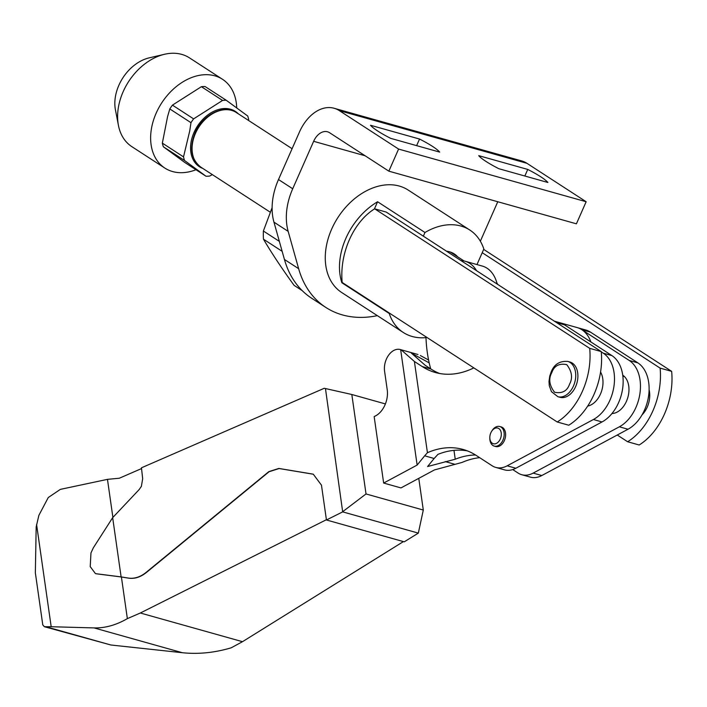 <?xml version="1.0" encoding="UTF-8"?>
<svg xmlns="http://www.w3.org/2000/svg" width="707" height="707" viewBox="0 0 707 707"><rect width="100%" height="100%" fill="white"/><g stroke="black" fill="none" stroke-linecap="round" stroke-linejoin="round"><path stroke-width="1.06" d="M652.914 410.802A61.076 41.342 105.7 0 1 627.63 441.751L639.172 444.995A61.076 41.342 -74.3 0 0 664.456 414.046A61.076 41.342 -74.3 0 0 671.65 371.352L660.108 368.108A61.076 41.342 105.7 0 1 652.914 410.802M557.222 421.991L568.764 425.225A61.076 41.342 -74.3 0 0 594.057 394.276A61.076 41.342 -74.3 0 0 601.242 351.582L589.7 348.348A61.076 41.342 105.7 0 1 582.515 391.042A61.076 41.342 105.7 0 1 557.222 421.991L342.179 282.464A61.076 41.342 105.7 0 1 349.364 239.77A61.076 41.342 105.7 0 1 374.657 208.821L386.199 212.065L423.352 236.173L424.969 232.497L377.582 201.751L374.392 208.989M642.08 414.815A20.362 13.778 -74.3 0 0 647.232 407.117A20.362 13.778 -74.3 0 0 649.106 389.769M476.978 264.577L483.835 249.023A61.076 43.993 123 0 0 469.784 230.022L408.178 190.05A61.076 43.993 123 0 0 331.654 229.13A61.076 43.993 123 0 0 341.702 292.521L403.299 332.484A61.076 43.993 123 0 0 425.985 337.619M377.582 201.751A61.076 43.993 -57 0 0 345.873 238.356A61.076 43.993 -57 0 0 341.861 282.747L389.248 313.484A61.076 43.993 123 0 0 403.299 332.484M446.541 251.215A32.575 23.464 -57 0 1 454.274 253.928A32.575 23.464 -57 0 1 457.685 256.844M560.024 397.299A18.32 12.399 -74.3 0 0 575.639 386.579A18.32 12.399 -74.3 0 0 569.93 362.019L567.765 361.418A18.32 12.399 105.7 0 1 573.474 385.969A18.32 12.399 105.7 0 1 557.858 396.698L560.024 397.299M272.115 207.664L263.384 231.021A82.083 59.123 123 0 0 263.464 239.196C271.859 253.406 282.075 268.801 294.094 285.363L302.207 290.621M263.464 239.196L282.137 251.312M279.353 241.379L263.384 231.021M589.7 348.348L374.657 208.821M601.242 351.582L423.352 236.173M341.861 282.747L342.144 282.111M469.784 230.022A61.076 43.993 123 0 0 424.969 232.497M627.63 441.751L617.246 435.017M660.108 368.108L482.218 252.699M671.65 371.352L483.668 249.394M479.664 457.676A101.79 68.897 -74.3 0 0 462.06 462.431L434.452 469.925L400.966 487.918L383.654 483.058L374.162 416.626L375.744 415.778A20.362 13.778 -74.3 0 0 384.953 405.005A20.362 13.778 -74.3 0 0 387.224 389.743L384.59 371.281A16.288 11.02 105.7 0 1 386.411 359.068A16.288 11.02 105.7 0 1 400.286 349.541A16.288 11.02 105.7 0 1 400.657 349.656L417.97 354.516A16.288 11.02 -74.3 0 0 417.598 354.401L400.286 349.541M601.268 351.883L603.257 353.164A36.64 24.807 105.7 0 1 609.964 400.135A36.64 24.807 105.7 0 1 593.385 419.516L507.184 465.816A28.501 19.292 105.7 0 1 495.793 467.424A28.501 19.292 105.7 0 1 492.125 465.763L476.147 455.388A101.79 68.897 -74.3 0 0 463.058 449.449A101.79 68.897 -74.3 0 0 427.435 452.71L424.668 455.821L434.151 458.489L437.925 454.371A101.79 68.897 105.7 0 1 467.327 450.872M495.793 467.424L504.445 469.855A28.501 19.292 -74.3 0 0 515.836 468.246L602.037 421.946A36.64 24.807 -74.3 0 0 618.625 402.566A36.64 24.807 -74.3 0 0 611.909 355.594L564.522 324.849A36.64 24.807 -74.3 0 0 559.811 322.71L577.124 327.571A36.64 24.807 105.7 0 1 581.834 329.709L629.221 360.455A36.64 24.807 105.7 0 1 635.938 407.426A36.64 24.807 105.7 0 1 619.35 426.807L533.149 473.107A28.501 19.292 105.7 0 1 521.757 474.715A28.501 19.292 105.7 0 1 518.098 473.054L512.743 469.581M619.35 426.807L628.01 429.237A36.64 24.807 -74.3 0 0 644.59 409.857A36.64 24.807 -74.3 0 0 637.882 362.885L629.221 360.455M611.953 413.542A20.362 13.778 -74.3 0 0 626.455 401.284A20.362 13.778 -74.3 0 0 622.726 375.178M624.14 376.283A20.362 13.778 -74.3 0 0 622.902 376.601M587.694 406.065A20.362 13.778 -74.3 0 0 600.49 393.993A20.362 13.778 -74.3 0 0 600.57 372.05M494.255 446.108L495.695 446.515A10.181 6.893 -74.3 0 0 504.374 440.558A10.181 6.893 -74.3 0 0 501.201 426.913L499.761 426.507A10.181 6.893 105.7 0 1 502.933 440.152A10.181 6.893 105.7 0 1 494.255 446.108A10.181 6.893 105.7 0 1 489.827 438.446L489.818 437.615A8.139 5.515 105.7 0 1 490.826 432.825A8.139 5.515 105.7 0 1 491.551 431.456A8.139 5.515 105.7 0 1 499.266 428.875A8.139 5.515 105.7 0 1 500.309 438.976A8.139 5.515 105.7 0 1 493.893 443.855A8.139 5.515 105.7 0 1 489.818 437.615M475.511 454.99A101.79 68.897 -74.3 0 0 455.237 459.232L453.974 450.359M455.237 459.232L427.602 466.523L434.151 458.489M439.701 373.508A101.79 68.897 105.7 0 1 430.881 368.983L425.207 365.298L411.412 353.164L429.202 362.885M521.757 474.715L530.418 477.145A28.501 19.292 -74.3 0 0 541.809 475.537L533.149 473.107M628.01 429.237L541.809 475.537M581.834 329.709L590.495 332.14L637.882 362.885M590.495 332.14A36.64 24.807 -74.3 0 0 585.785 330.001L577.124 327.571A36.64 24.807 -74.3 0 1 590.866 341.941M420.373 355.541L428.592 360.031M473.831 367.887A101.79 68.897 105.7 0 1 435.309 372.501A101.79 68.897 105.7 0 1 422.229 366.553L414.399 361.48L401.7 350.301M383.654 483.058L417.139 465.065L424.668 455.821M414.399 361.48L427.435 452.71M417.139 465.065L400.657 349.656M491.551 431.456L491.992 430.749A10.181 6.893 105.7 0 1 499.761 426.507M497.162 284.055A36.64 24.807 -74.3 0 0 482.351 266.079L465.038 261.219A36.64 24.807 105.7 0 1 476.5 270.648M461.008 260.6A36.64 24.807 105.7 0 1 465.038 261.219M430.704 368.868A120.924 81.853 105.7 0 1 425.959 336.824M450.218 252.001L464.048 260.971M496.924 283.109A32.575 23.464 -57 0 1 497.808 284.479M195.989 169.733A52.928 38.125 -57 0 1 164.872 168.089A52.928 38.125 -57 0 1 156.167 113.155A52.928 38.125 -57 0 1 222.493 79.281A52.928 38.125 -57 0 1 236.704 107.879M222.493 79.281L189.458 57.859A52.928 38.125 123 0 0 164.537 54.28A52.928 38.125 123 0 0 123.142 91.724A52.928 38.125 123 0 0 118.422 125.36A52.928 38.125 123 0 0 131.847 146.658L164.872 168.089M164.537 54.28L149.133 57.877A38.682 27.865 123 0 0 118.882 85.247A38.682 27.865 123 0 0 115.427 109.824L118.422 125.36M238.224 113.756A32.982 23.755 123 0 0 194.001 132.501A32.982 23.755 123 0 0 202.768 168.407M248.714 119.616A41.041 29.561 -57 0 0 247.706 116.001L226.213 100.244A41.041 29.561 -57 0 0 222.564 100.438L193.612 118.873A41.041 29.561 -57 0 0 190.978 122.682L189.715 131.007L183.52 156.874A41.041 29.561 -57 0 0 184.536 160.489L206.02 176.246A41.041 29.561 -57 0 0 209.67 176.052L212.339 174.62M206.02 176.246L184.845 162.504L163.352 146.747A41.041 29.561 123 0 1 162.345 143.132L167.568 116.637L169.804 108.94A41.041 29.561 123 0 1 172.437 105.131L201.389 86.696A41.041 29.561 123 0 1 205.03 86.501L226.213 100.244M172.437 105.131L193.612 118.873M222.564 100.438L201.389 86.696M184.536 160.489L163.352 146.747M190.978 122.682L169.804 108.94M162.345 143.132L183.52 156.874M95.586 573.633L96.417 573.81L95.445 573.598L90.222 566.625L90.964 552.954L93.333 547.819L112.66 517.665L139.208 489.518L141.391 486.319L142.673 478.727L141.462 467.804L324.213 388.302L325.459 388.55L342.683 511.877L418.332 533.113L423.299 510.039L418.774 478.347M403.405 541.589L242.492 641.691L140.331 613.004L127.357 618.634C116.178 625.094 105.078 628.196 94.04 627.913L182.388 652.72L110.893 644.996L44.364 626.711L42.782 624.908L35.35 572.838L36.181 526.901L38.876 515.341L48.27 497.525L60.342 489.377L107.464 479.355L112.899 517.409M140.331 613.004L326.404 519.716M182.388 652.72C198.349 654.382 214.636 652.738 231.233 647.798L242.492 641.691M127.357 618.634L121.41 576.983L128.674 578.158C134.684 579.024 140.596 577.124 146.411 572.467L269.093 471.719L279.106 468.529L313.298 474.22L321.464 485.152L326.44 519.981L404.254 541.827L418.332 533.113M312.565 474.079L313.44 474.264M326.44 519.981L342.683 511.877M312.282 473.999L278.823 468.441L268.81 471.64L146.119 572.387C140.313 577.045 134.392 578.936 128.382 578.079L121.118 576.903L112.66 517.665M96.125 573.731L121.118 576.903M121.41 576.983L96.417 573.81M94.04 627.913L51.187 626.729L36.578 524.453M44.364 626.711L51.187 626.729M141.55 468.564L119.333 478.224L107.464 479.355M343.01 511.444L366.023 493.954L423.299 510.039M325.459 388.55L351.821 394.497L366.023 493.954M385.403 403.927L351.821 394.497M439.683 152.111A38.682 5.868 23.8 0 0 432.507 146.384A38.682 5.868 23.8 0 0 419.543 139.04L370.512 125.272A38.682 5.868 23.8 0 0 377.688 130.998A38.682 5.868 23.8 0 0 390.653 138.342L439.683 152.111M547.89 182.486A38.682 5.868 23.8 0 0 540.714 176.768A38.682 5.868 23.8 0 0 527.749 169.424L478.719 155.655A38.682 5.868 23.8 0 0 485.895 161.373A38.682 5.868 23.8 0 0 498.859 168.717L547.89 182.486M284.435 259.469A114.004 82.109 123 0 0 311.663 298.239L325.883 307.465A114.004 82.109 -57 0 1 298.646 268.695L288.164 231.375A61.076 43.993 -57 0 1 292.716 188.76L278.496 179.534A61.076 43.993 123 0 0 273.954 222.148L284.435 259.469L298.646 268.695M292.716 188.76L313.643 141.312A16.288 11.02 -74.3 0 1 327.518 131.785A16.288 11.02 -74.3 0 1 329.612 132.739L388.85 171.165L398.589 149.071L339.36 110.646A40.714 27.555 105.7 0 0 334.128 108.268A40.714 27.555 105.7 0 0 299.423 132.094L278.496 179.534M497.772 201.742L480.353 241.22M334.128 108.268L521.678 160.922A40.714 27.555 105.7 0 1 526.918 163.299L586.147 201.734L576.408 223.819L388.85 171.165M377.352 315.658A114.004 82.109 -57 0 1 325.883 307.465M398.589 149.071L586.147 201.734M524.841 176.016L527.749 169.424M416.635 145.633L419.543 139.04M551.769 372.686C554.138 365.828 559.131 363.142 566.74 364.635C571.99 371.484 572.917 378.015 569.533 384.21C567.164 391.068 562.171 393.746 554.562 392.252C549.312 385.403 548.385 378.881 551.769 372.686M593.385 419.516L602.037 421.946M454.689 464.252L445.207 461.591M430.881 368.983L422.229 366.553M556.621 322.631L564.522 324.849M611.909 355.594L603.257 353.164M515.836 468.246L507.184 465.816M236.288 112.501A32.575 23.464 123 0 0 195.477 133.349A32.575 23.464 123 0 0 200.832 167.152C191.102 159.384 189.184 147.984 195.052 132.934C202.494 114.861 223.854 103.77 236.288 112.501L292.097 148.709M110.893 644.996L46.158 626.817M288.164 231.375L273.954 222.148M339.36 110.646L526.918 163.299M313.643 141.312L365.112 155.77M567.765 361.418C559.635 360.844 554.085 364.397 551.133 372.059L549.763 376.036L549.003 381.444L549.295 385.766L551.46 391.669L557.858 396.698M554.394 321.19L559.811 322.71M270.295 212.224L200.832 167.152"/></g></svg>
